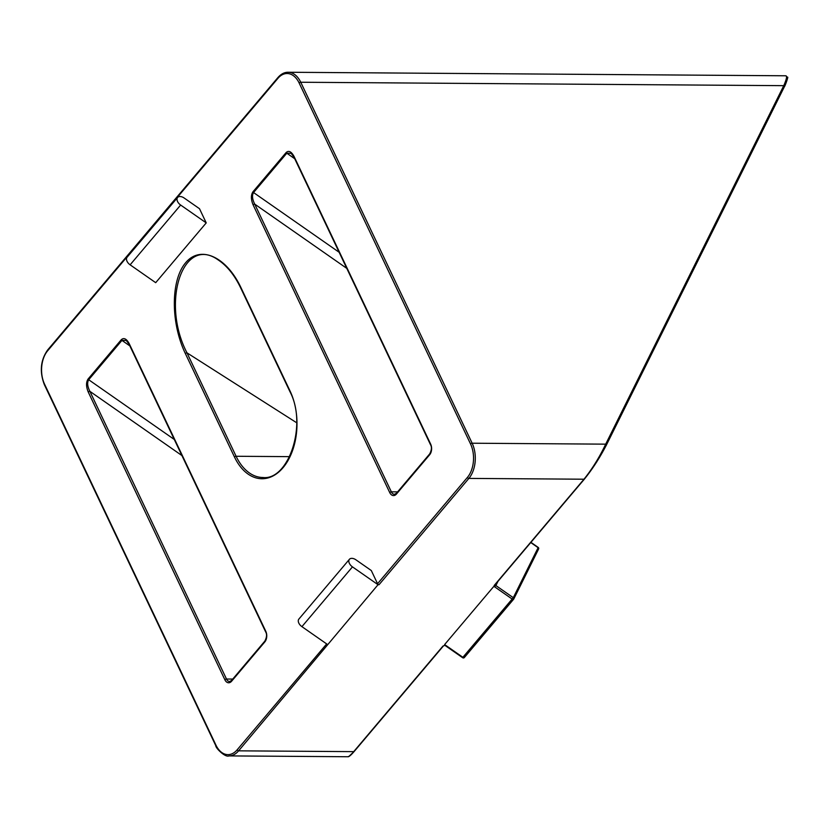 <?xml version="1.0" encoding="UTF-8"?>
<svg xmlns="http://www.w3.org/2000/svg" width="829" height="829" viewBox="0 0 829 829"><rect width="100%" height="100%" fill="white"/><g stroke="black" fill="none" stroke-linecap="round" stroke-linejoin="round"><path stroke-width="1.24" d="M241.353 288.513A1.254 0.591 -25.4 0 1 240.856 288.305A1.254 0.591 -25.4 0 1 241.021 287.756C226.41 256.607 200.452 244.866 185.675 262.71C170.681 280.098 170.536 322.709 185.375 353.589A1.254 0.591 -25.4 0 1 186.981 352.843C160.546 302.253 183.095 234.825 218.079 259.86M218.1 259.871C227.156 265.922 234.742 275.404 240.856 288.305A1.254 0.591 -25.4 0 1 240.856 288.295L289.974 391.723C307.632 424.873 288.295 480.696 262.897 477.494A53.388 33.885 90.4 0 1 236.099 456.271L186.981 352.843L296.699 422.769M349.413 559.295L298.875 619.076A6.28 3.865 40.2 0 0 301.922 626.651L352.46 566.87A6.28 3.865 -139.8 0 1 349.413 559.295A6.28 3.865 -139.8 0 1 355.952 559.834L371.299 570.539L377.558 583.72A1.254 0.777 -139.8 0 0 379.008 584.725L468.872 478.406L583.989 479.214L494.115 585.543L495.265 585.543L494.281 585.523A1.254 0.777 -139.8 0 1 494.115 585.543M199.499 208.711L206.224 222.887L155.697 282.679L130.122 264.824L180.649 205.043A6.28 3.865 -139.8 0 1 177.603 197.468A6.28 3.865 -139.8 0 1 184.152 198.007L199.499 208.711M294.057 156.453A1.254 0.591 154.6 0 0 293.891 157.002A1.254 0.591 154.6 0 0 293.901 157.002L430.5 444.696C431.94 447.038 431.671 450.106 429.702 453.909L396.438 493.255L394.49 494.333A6.28 3.99 90.4 0 1 391.34 491.835A1.254 0.591 154.6 0 0 389.734 492.581A7.534 4.787 -89.6 0 0 396.428 494.063L429.691 454.706A7.534 4.787 -89.6 0 0 430.665 444.147L294.057 156.453C291.373 151.572 288.751 150.246 286.181 152.484L252.918 191.841C250.835 195.105 250.907 199.457 253.125 204.887A1.254 0.591 -25.4 0 1 254.731 204.131C252.265 199.178 251.871 195.312 253.539 192.546L286.803 153.199L291.134 153.313M129.21 343.652A1.254 0.591 154.6 0 0 129.044 344.201L265.653 631.895C267.083 634.237 266.814 637.304 264.845 641.107L231.581 680.454L229.643 681.531A6.28 3.99 90.4 0 1 226.493 679.034A1.254 0.591 154.6 0 0 224.877 679.78A7.534 4.787 -89.6 0 0 231.571 681.262L264.834 641.905A7.534 4.787 -89.6 0 0 265.819 631.356L129.21 343.652C126.526 338.771 123.904 337.444 121.324 339.683L88.071 379.04C85.988 382.304 86.05 386.656 88.268 392.086A1.254 0.591 -25.4 0 1 89.884 391.34C87.408 386.376 87.014 382.511 88.693 379.744L121.946 340.398L126.236 340.47M129.044 344.201L126.319 340.532M495.162 584.673A1.254 0.715 -149.8 0 0 495.763 585.792L497.98 581.347M495.763 585.792L493.4 586.87L495.265 585.543M494.281 585.523L584.476 479.027A1.254 0.777 -139.8 0 1 583.989 479.214C592.279 468.841 599.522 457.152 605.698 444.157L472.147 443.214A1.254 0.591 154.6 0 0 470.54 443.961A23.865 15.15 90.4 0 1 467.432 477.39L377.558 583.72M494.302 586.59L512.291 599.149A1.254 0.777 40.2 0 0 513.669 599.16A1.254 0.984 -153.6 0 0 513.286 597.688L462.748 657.47M445.36 645.335L444.624 644.568L493.4 586.87M444.935 645.366L442.945 646.081L353.714 751.644L238.607 750.836L378.034 584.714L379.008 584.725M444.437 645.47L442.945 646.081A1.254 0.777 40.2 0 0 443.463 645.843M537.969 547.586L538.114 547.689A1.254 0.984 26.4 0 1 538.498 549.161L513.835 598.828M347.765 756.711C348.677 757.115 350.822 755.364 354.201 751.457L354.201 751.457A1.254 0.777 40.2 0 1 353.714 751.644C350.864 754.991 348.885 756.69 347.786 756.742L228.908 755.903A25.129 15.948 -89.6 0 0 238.607 750.836A1.254 0.777 -139.8 0 1 237.156 749.82A23.865 15.15 90.4 0 1 215.954 745.147L44.559 384.179A23.865 15.15 90.4 0 1 47.667 350.75L277.943 78.32A23.865 15.15 90.4 0 1 299.134 82.993L470.54 443.961M606.248 445.297L784.141 87.138A1.254 0.984 -153.6 0 0 784.244 86.983C785.343 85.646 788.69 75.688 787.54 77.377L785.809 75.781C787.249 75.999 786.555 79.294 783.757 85.667L605.698 444.157A1.254 0.984 -153.6 0 1 606.186 445.474A1.254 0.984 -153.6 0 0 606.186 445.474L784.244 86.983A1.254 0.984 -153.6 0 0 783.757 85.667L300.751 82.247A1.254 0.591 154.6 0 0 299.134 82.993M606.082 445.629A1.254 0.984 -153.6 0 0 606.186 445.484L596.745 461.888L584.476 479.027A1.254 0.777 -139.8 0 0 584.538 478.924C592.466 469.069 599.657 457.971 606.082 445.629M327.507 644.496L301.922 626.651M352.46 566.87L378.034 584.714M177.603 197.468L127.075 257.249A6.28 3.865 40.2 0 0 130.122 264.824M180.649 205.043L206.224 222.887M185.375 353.589L234.483 457.017A1.254 0.591 -25.4 0 1 236.099 456.271L289.611 456.644M234.483 457.017A54.641 34.683 -89.6 0 0 283.021 467.711A54.641 34.683 -89.6 0 0 290.129 391.184A1.254 0.591 154.6 0 0 289.974 391.723M290.129 391.184L241.021 287.756M326.667 643.915L237.156 749.82M253.125 204.887L389.734 492.581M88.268 392.086L224.877 679.78M396.428 494.063A1.254 0.777 -139.8 0 1 396.438 493.255M429.691 454.706A1.254 0.777 -139.8 0 1 429.702 453.909M430.665 444.147A1.254 0.591 154.6 0 0 430.5 444.696M286.181 152.484A1.254 0.777 40.2 0 0 286.803 153.199L294.709 158.712M252.918 191.841A1.254 0.777 40.2 0 0 253.539 192.546L339.134 252.275M397.599 491.877L391.34 491.835L254.731 204.131L346.771 268.358M231.571 681.262A1.254 0.777 -139.8 0 1 231.581 680.454M264.834 641.905A1.254 0.777 -139.8 0 1 264.845 641.107M265.819 631.356A1.254 0.591 154.6 0 0 265.653 631.895M121.324 339.683A1.254 0.777 40.2 0 0 121.946 340.398L129.852 345.911M88.071 379.04A1.254 0.777 40.2 0 0 88.693 379.744L174.287 439.474M232.752 679.075L226.493 679.034L89.884 391.34L181.924 455.556M495.245 584.559L584.383 479.1M349.258 756.1L354.263 751.354L443.339 645.967M495.327 584.486A1.254 0.984 -153.6 0 0 495.887 585.554L513.286 597.688L538.114 547.689L530.767 542.56M513.514 599.336L464.416 657.428A1.254 0.777 -139.8 0 1 463.038 657.418L444.624 644.568M278.43 77.325A1.254 0.777 40.2 0 0 277.953 77.522C281.072 73.978 284.461 72.216 288.129 72.258A25.129 15.948 -89.6 0 1 300.751 82.247L472.147 443.214A25.129 15.948 -89.6 0 1 468.872 478.406A1.254 0.777 -139.8 0 1 467.432 477.39M48.155 349.755A1.254 0.777 40.2 0 0 47.678 349.952L277.953 77.522A1.254 0.777 40.2 0 0 277.943 78.32M44.89 384.946A1.254 0.591 -25.4 0 1 44.393 384.729C39.429 371.755 40.517 360.159 47.678 349.952A1.254 0.777 40.2 0 0 47.667 350.75M216.286 745.913A1.254 0.591 -25.4 0 1 215.789 745.696L44.393 384.729A1.254 0.591 -25.4 0 1 44.559 384.179M228.908 755.903C225.343 757.727 215.519 748.017 215.789 745.696A1.254 0.591 -25.4 0 1 215.954 745.147M443.515 645.822L354.201 751.457A1.254 0.777 40.2 0 0 354.263 751.354M293.901 157.002L291.072 153.251M444.645 645.169L462.675 657.739A1.254 1.254 0 0 0 464.354 657.521L513.607 599.253A1.254 1.254 0 0 0 513.773 599.004L538.601 549.005A1.254 1.254 0 0 0 538.197 547.42L530.943 542.353M785.809 75.781L288.129 72.258"/></g></svg>
